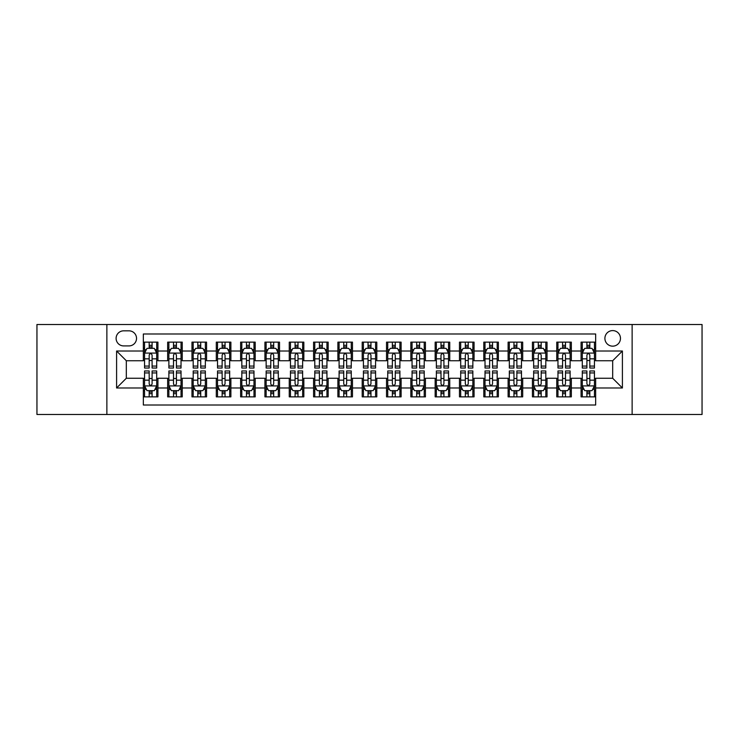 <?xml version="1.0" encoding="UTF-8"?>
<svg xmlns="http://www.w3.org/2000/svg" width="739" height="739" viewBox="0 0 739 739"><rect width="100%" height="100%" fill="white"/><g stroke="black" fill="none" stroke-linecap="round" stroke-linejoin="round"><path stroke-width="1.11" d="M612.677 330.592A7.778 7.778 0 0 0 604.899 338.37A7.778 7.778 0 0 0 612.677 346.157A7.778 7.778 0 0 0 620.464 338.37A7.778 7.778 0 0 0 612.677 330.592M632.131 414.487L702.05 414.487L702.05 324.513L632.131 324.513L632.131 414.487L106.869 414.487L106.869 324.513L36.95 324.513L36.95 414.487L106.869 414.487M595.662 342.139L581.066 342.139L581.066 351.016L571.339 351.016L571.339 360.743L581.066 360.743L581.066 351.016M571.339 351.016L571.339 342.139L556.753 342.139L556.753 351.016L547.026 351.016L547.026 360.743L556.753 360.743L556.753 351.016M547.026 351.016L547.026 342.139L532.431 342.139L532.431 351.016L522.704 351.016L522.704 360.743L532.431 360.743L532.431 351.016M522.704 351.016L522.704 342.139L508.109 342.139L508.109 351.016L498.382 351.016L498.382 360.743L508.109 360.743L508.109 351.016M498.382 351.016L498.382 342.139L483.796 342.139L483.796 351.016L474.069 351.016L474.069 360.743L483.796 360.743L483.796 351.016M474.069 351.016L474.069 342.139L459.473 342.139L459.473 351.016L449.746 351.016L449.746 360.743L459.473 360.743L459.473 351.016M449.746 351.016L449.746 342.139L435.16 342.139L435.16 351.016L425.433 351.016L425.433 360.743L435.16 360.743L435.16 351.016M425.433 351.016L425.433 342.139L410.838 342.139L410.838 351.016L401.111 351.016L401.111 360.743L410.838 360.743L410.838 351.016M401.111 351.016L401.111 342.139L386.525 342.139L386.525 351.016L376.798 351.016L376.798 360.743L386.525 360.743L386.525 351.016M376.798 351.016L376.798 342.139L362.202 342.139L362.202 351.016L352.475 351.016L352.475 360.743L362.202 360.743L362.202 351.016M352.475 351.016L352.475 342.139L337.889 342.139L337.889 351.016L328.162 351.016L328.162 360.743L337.889 360.743L337.889 351.016M328.162 351.016L328.162 342.139L313.567 342.139L313.567 351.016L303.84 351.016L303.84 360.743L313.567 360.743L313.567 351.016M303.84 351.016L303.84 342.139L289.254 342.139L289.254 351.016L279.527 351.016L279.527 360.743L289.254 360.743L289.254 351.016M279.527 351.016L279.527 342.139L264.931 342.139L264.931 351.016L255.204 351.016L255.204 360.743L264.931 360.743L264.931 351.016M255.204 351.016L255.204 342.139L240.618 342.139L240.618 351.016L230.891 351.016L230.891 360.743L240.618 360.743L240.618 351.016M230.891 351.016L230.891 342.139L216.296 342.139L216.296 351.016L206.569 351.016L206.569 360.743L216.296 360.743L216.296 351.016M206.569 351.016L206.569 342.139L191.974 342.139L191.974 351.016L182.247 351.016L182.247 360.743L191.974 360.743L191.974 351.016M182.247 351.016L182.247 342.139L167.661 342.139L167.661 360.743L157.934 360.743L157.934 342.139L143.338 342.139M143.338 396.861L157.934 396.861L157.934 378.257L167.661 378.257L167.661 396.861L182.247 396.861L182.247 378.257L191.974 378.257L191.974 387.984L182.247 387.984M191.974 387.984L191.974 396.861L206.569 396.861L206.569 378.257L216.296 378.257L216.296 387.984L206.569 387.984M216.296 387.984L216.296 396.861L230.891 396.861L230.891 378.257L240.618 378.257L240.618 387.984L230.891 387.984M240.618 387.984L240.618 396.861L255.204 396.861L255.204 378.257L264.931 378.257L264.931 387.984L255.204 387.984M264.931 387.984L264.931 396.861L279.527 396.861L279.527 378.257L289.254 378.257L289.254 387.984L279.527 387.984M289.254 387.984L289.254 396.861L303.84 396.861L303.84 378.257L313.567 378.257L313.567 387.984L303.84 387.984M313.567 387.984L313.567 396.861L328.162 396.861L328.162 378.257L337.889 378.257L337.889 387.984L328.162 387.984M337.889 387.984L337.889 396.861L352.475 396.861L352.475 378.257L362.202 378.257L362.202 387.984L352.475 387.984M362.202 387.984L362.202 396.861L376.798 396.861L376.798 378.257L386.525 378.257L386.525 387.984L376.798 387.984M386.525 387.984L386.525 396.861L401.111 396.861L401.111 378.257L410.838 378.257L410.838 387.984L401.111 387.984M410.838 387.984L410.838 396.861L425.433 396.861L425.433 378.257L435.16 378.257L435.16 387.984L425.433 387.984M435.16 387.984L435.16 396.861L449.746 396.861L449.746 378.257L459.473 378.257L459.473 387.984L449.746 387.984M459.473 387.984L459.473 396.861L474.069 396.861L474.069 378.257L483.796 378.257L483.796 387.984L474.069 387.984M483.796 387.984L483.796 396.861L498.382 396.861L498.382 378.257L508.109 378.257L508.109 387.984L498.382 387.984M508.109 387.984L508.109 396.861L522.704 396.861L522.704 378.257L532.431 378.257L532.431 387.984L522.704 387.984M532.431 387.984L532.431 396.861L547.026 396.861L547.026 378.257L556.753 378.257L556.753 387.984L547.026 387.984M556.753 387.984L556.753 396.861L571.339 396.861L571.339 378.257L581.066 378.257L581.066 387.984L571.339 387.984M123.644 345.907L128.992 345.907A7.538 7.538 0 0 0 136.53 338.37A7.538 7.538 0 0 0 128.992 330.832L123.644 330.832A7.538 7.538 0 0 0 116.106 338.37A7.538 7.538 0 0 0 123.644 345.907M632.131 324.513L106.869 324.513M595.662 351.016L595.662 333.991L143.338 333.991L143.338 360.743L126.323 360.743L126.323 378.257L143.338 378.257L143.338 405.009L595.662 405.009L595.662 378.257L612.677 378.257L612.677 360.743L595.662 360.743L595.662 351.016L622.404 351.016L622.404 387.984L595.662 387.984M143.338 387.984L116.596 387.984L116.596 351.016L143.338 351.016M581.066 387.984L581.066 396.861L595.662 396.861M143.338 348.226L144.558 348.226M149.176 348.226L152.095 348.226M156.714 348.226L157.934 348.226M143.338 360.503L144.558 360.503M149.176 360.503L152.095 360.503M156.714 360.503L157.934 360.503M143.338 378.497L144.558 378.497M149.176 378.497L152.095 378.497M156.714 378.497L157.934 378.497M143.338 390.774L144.558 390.774M149.176 390.774L152.095 390.774M156.714 390.774L157.934 390.774M167.661 360.503L168.88 360.503M173.499 360.503L176.418 360.503M181.037 360.503L182.247 360.503M167.661 348.226L168.88 348.226M173.499 348.226L176.418 348.226M181.037 348.226L182.247 348.226M167.661 378.497L168.88 378.497M173.499 378.497L176.418 378.497M181.037 378.497L182.247 378.497M167.661 390.774L168.88 390.774M173.499 390.774L176.418 390.774M181.037 390.774L182.247 390.774M191.974 378.497L193.193 378.497M197.812 378.497L200.731 378.497M205.35 378.497L206.569 378.497M191.974 390.774L193.193 390.774M197.812 390.774L200.731 390.774M205.35 390.774L206.569 390.774M191.974 348.226L193.193 348.226M197.812 348.226L200.731 348.226M205.35 348.226L206.569 348.226M191.974 360.503L193.193 360.503M197.812 360.503L200.731 360.503M205.35 360.503L206.569 360.503M216.296 378.497L217.515 378.497M222.134 378.497L225.053 378.497M229.672 378.497L230.891 378.497M216.296 390.774L217.515 390.774M222.134 390.774L225.053 390.774M229.672 390.774L230.891 390.774M216.296 348.226L217.515 348.226M222.134 348.226L225.053 348.226M229.672 348.226L230.891 348.226M216.296 360.503L217.515 360.503M222.134 360.503L225.053 360.503M229.672 360.503L230.891 360.503M240.618 378.497L241.829 378.497M246.447 378.497L249.366 378.497M253.985 378.497L255.204 378.497M240.618 390.774L241.829 390.774M246.447 390.774L249.366 390.774M253.985 390.774L255.204 390.774M240.618 348.226L241.829 348.226M246.447 348.226L249.366 348.226M253.985 348.226L255.204 348.226M240.618 360.503L241.829 360.503M246.447 360.503L249.366 360.503M253.985 360.503L255.204 360.503M264.931 378.497L266.151 378.497M270.77 378.497L273.689 378.497M278.307 378.497L279.527 378.497M264.931 390.774L266.151 390.774M270.77 390.774L273.689 390.774M278.307 390.774L279.527 390.774M264.931 348.226L266.151 348.226M270.77 348.226L273.689 348.226M278.307 348.226L279.527 348.226M264.931 360.503L266.151 360.503M270.77 360.503L273.689 360.503M278.307 360.503L279.527 360.503M289.254 378.497L290.464 378.497M295.083 378.497L298.002 378.497M302.63 378.497L303.84 378.497M289.254 390.774L290.464 390.774M295.083 390.774L298.002 390.774M302.63 390.774L303.84 390.774M289.254 348.226L290.464 348.226M295.083 348.226L298.002 348.226M302.63 348.226L303.84 348.226M289.254 360.503L290.464 360.503M295.083 360.503L298.002 360.503M302.63 360.503L303.84 360.503M313.567 378.497L314.786 378.497M319.405 378.497L322.324 378.497M326.943 378.497L328.162 378.497M313.567 390.774L314.786 390.774M319.405 390.774L322.324 390.774M326.943 390.774L328.162 390.774M313.567 348.226L314.786 348.226M319.405 348.226L322.324 348.226M326.943 348.226L328.162 348.226M313.567 360.503L314.786 360.503M319.405 360.503L322.324 360.503M326.943 360.503L328.162 360.503M337.889 378.497L339.099 378.497M343.727 378.497L346.637 378.497M351.265 378.497L352.475 378.497M337.889 390.774L339.099 390.774M343.727 390.774L346.637 390.774M351.265 390.774L352.475 390.774M337.889 348.226L339.099 348.226M343.727 348.226L346.637 348.226M351.265 348.226L352.475 348.226M337.889 360.503L339.099 360.503M343.727 360.503L346.637 360.503M351.265 360.503L352.475 360.503M362.202 378.497L363.422 378.497M368.04 378.497L370.96 378.497M375.578 378.497L376.798 378.497M362.202 390.774L363.422 390.774M368.04 390.774L370.96 390.774M375.578 390.774L376.798 390.774M362.202 348.226L363.422 348.226M368.04 348.226L370.96 348.226M375.578 348.226L376.798 348.226M362.202 360.503L363.422 360.503M368.04 360.503L370.96 360.503M375.578 360.503L376.798 360.503M386.525 378.497L387.735 378.497M392.363 378.497L395.273 378.497M399.901 378.497L401.111 378.497M386.525 390.774L387.735 390.774M392.363 390.774L395.273 390.774M399.901 390.774L401.111 390.774M386.525 348.226L387.735 348.226M392.363 348.226L395.273 348.226M399.901 348.226L401.111 348.226M386.525 360.503L387.735 360.503M392.363 360.503L395.273 360.503M399.901 360.503L401.111 360.503M410.838 378.497L412.057 378.497M416.676 378.497L419.595 378.497M424.214 378.497L425.433 378.497M410.838 390.774L412.057 390.774M416.676 390.774L419.595 390.774M424.214 390.774L425.433 390.774M410.838 348.226L412.057 348.226M416.676 348.226L419.595 348.226M424.214 348.226L425.433 348.226M410.838 360.503L412.057 360.503M416.676 360.503L419.595 360.503M424.214 360.503L425.433 360.503M435.16 378.497L436.37 378.497M440.998 378.497L443.917 378.497M448.536 378.497L449.746 378.497M435.16 390.774L436.37 390.774M440.998 390.774L443.917 390.774M448.536 390.774L449.746 390.774M435.16 348.226L436.37 348.226M440.998 348.226L443.917 348.226M448.536 348.226L449.746 348.226M435.16 360.503L436.37 360.503M440.998 360.503L443.917 360.503M448.536 360.503L449.746 360.503M459.473 378.497L460.693 378.497M465.311 378.497L468.23 378.497M472.849 378.497L474.069 378.497M459.473 390.774L460.693 390.774M465.311 390.774L468.23 390.774M472.849 390.774L474.069 390.774M459.473 348.226L460.693 348.226M465.311 348.226L468.23 348.226M472.849 348.226L474.069 348.226M459.473 360.503L460.693 360.503M465.311 360.503L468.23 360.503M472.849 360.503L474.069 360.503M483.796 378.497L485.015 378.497M489.634 378.497L492.553 378.497M497.171 378.497L498.382 378.497M483.796 390.774L485.015 390.774M489.634 390.774L492.553 390.774M497.171 390.774L498.382 390.774M483.796 348.226L485.015 348.226M489.634 348.226L492.553 348.226M497.171 348.226L498.382 348.226M483.796 360.503L485.015 360.503M489.634 360.503L492.553 360.503M497.171 360.503L498.382 360.503M508.109 378.497L509.328 378.497M513.947 378.497L516.866 378.497M521.485 378.497L522.704 378.497M508.109 390.774L509.328 390.774M513.947 390.774L516.866 390.774M521.485 390.774L522.704 390.774M508.109 348.226L509.328 348.226M513.947 348.226L516.866 348.226M521.485 348.226L522.704 348.226M508.109 360.503L509.328 360.503M513.947 360.503L516.866 360.503M521.485 360.503L522.704 360.503M532.431 378.497L533.65 378.497M538.269 378.497L541.188 378.497M545.807 378.497L547.026 378.497M532.431 390.774L533.65 390.774M538.269 390.774L541.188 390.774M545.807 390.774L547.026 390.774M532.431 348.226L533.65 348.226M538.269 348.226L541.188 348.226M545.807 348.226L547.026 348.226M532.431 360.503L533.65 360.503M538.269 360.503L541.188 360.503M545.807 360.503L547.026 360.503M556.753 378.497L557.963 378.497M562.582 378.497L565.501 378.497M570.12 378.497L571.339 378.497M556.753 390.774L557.963 390.774M562.582 390.774L565.501 390.774M570.12 390.774L571.339 390.774M556.753 348.226L557.963 348.226M562.582 348.226L565.501 348.226M570.12 348.226L571.339 348.226M556.753 360.503L557.963 360.503M562.582 360.503L565.501 360.503M570.12 360.503L571.339 360.503M581.066 378.497L582.286 378.497M586.905 378.497L589.824 378.497M594.442 378.497L595.662 378.497M581.066 390.774L582.286 390.774M586.905 390.774L589.824 390.774M594.442 390.774L595.662 390.774M581.066 348.226L582.286 348.226M586.905 348.226L589.824 348.226M594.442 348.226L595.662 348.226M581.066 360.503L582.286 360.503M586.905 360.503L589.824 360.503M594.442 360.503L595.662 360.503M126.323 360.743L116.596 351.016M126.323 378.257L116.596 387.984M622.404 351.016L612.677 360.743M622.404 387.984L612.677 378.257M152.095 345.307L149.176 345.307M156.714 366.064L152.095 366.064L152.095 368.04L156.714 368.04L156.714 353.205L154.285 348.346L146.987 348.346L144.558 353.205L144.558 368.04L149.176 368.04L149.176 366.064L144.558 366.064M144.558 353.205L144.558 342.139M156.714 353.205L156.714 342.139M149.176 348.346L149.176 342.139M152.095 342.139L152.095 348.346M152.095 366.064L152.095 355.034C151.125 353.159 150.156 353.159 149.176 355.034L149.176 366.064M149.176 393.693L152.095 393.693M144.558 372.936L149.176 372.936L149.176 370.96L144.558 370.96L144.558 385.795L146.987 390.654L154.285 390.654L156.714 385.795L156.714 370.96L152.095 370.96L152.095 372.936L156.714 372.936M156.714 385.795L156.714 396.861M144.558 385.795L144.558 396.861M152.095 390.654L152.095 396.861M149.176 396.861L149.176 390.654M149.176 372.936L149.176 383.966C150.146 385.841 151.125 385.841 152.095 383.966L152.095 372.936M176.418 345.307L173.499 345.307M181.037 366.064L176.418 366.064L176.418 368.04L181.037 368.04L181.037 353.205L178.607 348.346L171.309 348.346L168.88 353.205L168.88 368.04L173.499 368.04L173.499 366.064L168.88 366.064M168.88 353.205L168.88 342.139M181.037 353.205L181.037 342.139M173.499 348.346L173.499 342.139M176.418 342.139L176.418 348.346M176.418 366.064L176.418 355.034C175.439 353.159 174.469 353.159 173.499 355.034L173.499 366.064M200.731 345.307L197.812 345.307M205.35 366.064L200.731 366.064L200.731 368.04L205.35 368.04L205.35 353.205L202.92 348.346L195.623 348.346L193.193 353.205L193.193 368.04L197.812 368.04L197.812 366.064L193.193 366.064M193.193 353.205L193.193 342.139M205.35 353.205L205.35 342.139M197.812 348.346L197.812 342.139M200.731 342.139L200.731 348.346M200.731 366.064L200.731 355.034C199.761 353.159 198.791 353.159 197.812 355.034L197.812 366.064M225.053 345.307L222.134 345.307M229.672 366.064L225.053 366.064L225.053 368.04L229.672 368.04L229.672 353.205L227.242 348.346L219.945 348.346L217.515 353.205L217.515 368.04L222.134 368.04L222.134 366.064L217.515 366.064M217.515 353.205L217.515 342.139M229.672 353.205L229.672 342.139M222.134 348.346L222.134 342.139M225.053 342.139L225.053 348.346M225.053 366.064L225.053 355.034C224.083 353.159 223.104 353.159 222.134 355.034L222.134 366.064M249.366 345.307L246.447 345.307M253.985 366.064L249.366 366.064L249.366 368.04L253.985 368.04L253.985 353.205L251.556 348.346L244.258 348.346L241.829 353.205L241.829 368.04L246.447 368.04L246.447 366.064L241.829 366.064M241.829 353.205L241.829 342.139M253.985 353.205L253.985 342.139M246.447 348.346L246.447 342.139M249.366 342.139L249.366 348.346M249.366 366.064L249.366 355.034C248.396 353.159 247.426 353.159 246.447 355.034L246.447 366.064M173.499 393.693L176.418 393.693M168.88 372.936L173.499 372.936L173.499 370.96L168.88 370.96L168.88 385.795L171.309 390.654L178.607 390.654L181.037 385.795L181.037 370.96L176.418 370.96L176.418 372.936L181.037 372.936M181.037 385.795L181.037 396.861M168.88 385.795L168.88 396.861M176.418 390.654L176.418 396.861M173.499 396.861L173.499 390.654M173.499 372.936L173.499 383.966C174.469 385.841 175.439 385.841 176.418 383.966L176.418 372.936M197.812 393.693L200.731 393.693M193.193 372.936L197.812 372.936L197.812 370.96L193.193 370.96L193.193 385.795L195.623 390.654L202.92 390.654L205.35 385.795L205.35 370.96L200.731 370.96L200.731 372.936L205.35 372.936M205.35 385.795L205.35 396.861M193.193 385.795L193.193 396.861M200.731 390.654L200.731 396.861M197.812 396.861L197.812 390.654M197.812 372.936L197.812 383.966C198.782 385.841 199.761 385.841 200.731 383.966L200.731 372.936M222.134 393.693L225.053 393.693M217.515 372.936L222.134 372.936L222.134 370.96L217.515 370.96L217.515 385.795L219.945 390.654L227.242 390.654L229.672 385.795L229.672 370.96L225.053 370.96L225.053 372.936L229.672 372.936M229.672 385.795L229.672 396.861M217.515 385.795L217.515 396.861M225.053 390.654L225.053 396.861M222.134 396.861L222.134 390.654M222.134 372.936L222.134 383.966C223.104 385.841 224.074 385.841 225.053 383.966L225.053 372.936M246.447 393.693L249.366 393.693M241.829 372.936L246.447 372.936L246.447 370.96L241.829 370.96L241.829 385.795L244.258 390.654L251.556 390.654L253.985 385.795L253.985 370.96L249.366 370.96L249.366 372.936L253.985 372.936M253.985 385.795L253.985 396.861M241.829 385.795L241.829 396.861M249.366 390.654L249.366 396.861M246.447 396.861L246.447 390.654M246.447 372.936L246.447 383.966C247.426 385.841 248.396 385.841 249.366 383.966L249.366 372.936M273.689 345.307L270.77 345.307M278.307 366.064L273.689 366.064L273.689 368.04L278.307 368.04L278.307 353.205L275.878 348.346L268.58 348.346L266.151 353.205L266.151 368.04L270.77 368.04L270.77 366.064L266.151 366.064M266.151 353.205L266.151 342.139M278.307 353.205L278.307 342.139M270.77 348.346L270.77 342.139M273.689 342.139L273.689 348.346M273.689 366.064L273.689 355.034C272.719 353.159 271.74 353.159 270.77 355.034L270.77 366.064M270.77 393.693L273.689 393.693M266.151 372.936L270.77 372.936L270.77 370.96L266.151 370.96L266.151 385.795L268.58 390.654L275.878 390.654L278.307 385.795L278.307 370.96L273.689 370.96L273.689 372.936L278.307 372.936M278.307 385.795L278.307 396.861M266.151 385.795L266.151 396.861M273.689 390.654L273.689 396.861M270.77 396.861L270.77 390.654M270.77 372.936L270.77 383.966C271.74 385.841 272.709 385.841 273.689 383.966L273.689 372.936M298.002 345.307L295.083 345.307M302.63 366.064L298.002 366.064L298.002 368.04L302.63 368.04L302.63 353.205L300.191 348.346L292.893 348.346L290.464 353.205L290.464 368.04L295.083 368.04L295.083 366.064L290.464 366.064M290.464 353.205L290.464 342.139M302.63 353.205L302.63 342.139M295.083 348.346L295.083 342.139M298.002 342.139L298.002 348.346M298.002 366.064L298.002 355.034C297.032 353.159 296.062 353.159 295.083 355.034L295.083 366.064M295.083 393.693L298.002 393.693M290.464 372.936L295.083 372.936L295.083 370.96L290.464 370.96L290.464 385.795L292.893 390.654L300.191 390.654L302.63 385.795L302.63 370.96L298.002 370.96L298.002 372.936L302.63 372.936M302.63 385.795L302.63 396.861M290.464 385.795L290.464 396.861M298.002 390.654L298.002 396.861M295.083 396.861L295.083 390.654M295.083 372.936L295.083 383.966C296.062 385.841 297.032 385.841 298.002 383.966L298.002 372.936M322.324 345.307L319.405 345.307M326.943 366.064L322.324 366.064L322.324 368.04L326.943 368.04L326.943 353.205L324.513 348.346L317.216 348.346L314.786 353.205L314.786 368.04L319.405 368.04L319.405 366.064L314.786 366.064M314.786 353.205L314.786 342.139M326.943 353.205L326.943 342.139M319.405 348.346L319.405 342.139M322.324 342.139L322.324 348.346M322.324 366.064L322.324 355.034C321.354 353.159 320.375 353.159 319.405 355.034L319.405 366.064M319.405 393.693L322.324 393.693M314.786 372.936L319.405 372.936L319.405 370.96L314.786 370.96L314.786 385.795L317.216 390.654L324.513 390.654L326.943 385.795L326.943 370.96L322.324 370.96L322.324 372.936L326.943 372.936M326.943 385.795L326.943 396.861M314.786 385.795L314.786 396.861M322.324 390.654L322.324 396.861M319.405 396.861L319.405 390.654M319.405 372.936L319.405 383.966C320.375 385.841 321.345 385.841 322.324 383.966L322.324 372.936M346.637 345.307L343.727 345.307M351.265 366.064L346.637 366.064L346.637 368.04L351.265 368.04L351.265 353.205L348.826 348.346L341.538 348.346L339.099 353.205L339.099 368.04L343.727 368.04L343.727 366.064L339.099 366.064M339.099 353.205L339.099 342.139M351.265 353.205L351.265 342.139M343.727 348.346L343.727 342.139M346.637 342.139L346.637 348.346M346.637 366.064L346.637 355.034C345.667 353.159 344.697 353.159 343.727 355.034L343.727 366.064M343.727 393.693L346.637 393.693M339.099 372.936L343.727 372.936L343.727 370.96L339.099 370.96L339.099 385.795L341.538 390.654L348.826 390.654L351.265 385.795L351.265 370.96L346.637 370.96L346.637 372.936L351.265 372.936M351.265 385.795L351.265 396.861M339.099 385.795L339.099 396.861M346.637 390.654L346.637 396.861M343.727 396.861L343.727 390.654M343.727 372.936L343.727 383.966C344.697 385.841 345.667 385.841 346.637 383.966L346.637 372.936M370.96 345.307L368.04 345.307M375.578 366.064L370.96 366.064L370.96 368.04L375.578 368.04L375.578 353.205L373.149 348.346L365.851 348.346L363.422 353.205L363.422 368.04L368.04 368.04L368.04 366.064L363.422 366.064M363.422 353.205L363.422 342.139M375.578 353.205L375.578 342.139M368.04 348.346L368.04 342.139M370.96 342.139L370.96 348.346M370.96 366.064L370.96 355.034C369.99 353.159 369.01 353.159 368.04 355.034L368.04 366.064M368.04 393.693L370.96 393.693M363.422 372.936L368.04 372.936L368.04 370.96L363.422 370.96L363.422 385.795L365.851 390.654L373.149 390.654L375.578 385.795L375.578 370.96L370.96 370.96L370.96 372.936L375.578 372.936M375.578 385.795L375.578 396.861M363.422 385.795L363.422 396.861M370.96 390.654L370.96 396.861M368.04 396.861L368.04 390.654M368.04 372.936L368.04 383.966C369.01 385.841 369.99 385.841 370.96 383.966L370.96 372.936M395.273 345.307L392.363 345.307M399.901 366.064L395.273 366.064L395.273 368.04L399.901 368.04L399.901 353.205L397.462 348.346L390.174 348.346L387.735 353.205L387.735 368.04L392.363 368.04L392.363 366.064L387.735 366.064M387.735 353.205L387.735 342.139M399.901 353.205L399.901 342.139M392.363 348.346L392.363 342.139M395.273 342.139L395.273 348.346M395.273 366.064L395.273 355.034C394.303 353.159 393.333 353.159 392.363 355.034L392.363 366.064M392.363 393.693L395.273 393.693M387.735 372.936L392.363 372.936L392.363 370.96L387.735 370.96L387.735 385.795L390.174 390.654L397.462 390.654L399.901 385.795L399.901 370.96L395.273 370.96L395.273 372.936L399.901 372.936M399.901 385.795L399.901 396.861M387.735 385.795L387.735 396.861M395.273 390.654L395.273 396.861M392.363 396.861L392.363 390.654M392.363 372.936L392.363 383.966C393.333 385.841 394.303 385.841 395.273 383.966L395.273 372.936M419.595 345.307L416.676 345.307M424.214 366.064L419.595 366.064L419.595 368.04L424.214 368.04L424.214 353.205L421.784 348.346L414.487 348.346L412.057 353.205L412.057 368.04L416.676 368.04L416.676 366.064L412.057 366.064M412.057 353.205L412.057 342.139M424.214 353.205L424.214 342.139M416.676 348.346L416.676 342.139M419.595 342.139L419.595 348.346M419.595 366.064L419.595 355.034C418.625 353.159 417.655 353.159 416.676 355.034L416.676 366.064M416.676 393.693L419.595 393.693M412.057 372.936L416.676 372.936L416.676 370.96L412.057 370.96L412.057 385.795L414.487 390.654L421.784 390.654L424.214 385.795L424.214 370.96L419.595 370.96L419.595 372.936L424.214 372.936M424.214 385.795L424.214 396.861M412.057 385.795L412.057 396.861M419.595 390.654L419.595 396.861M416.676 396.861L416.676 390.654M416.676 372.936L416.676 383.966C417.646 385.841 418.625 385.841 419.595 383.966L419.595 372.936M443.917 345.307L440.998 345.307M448.536 366.064L443.917 366.064L443.917 368.04L448.536 368.04L448.536 353.205L446.107 348.346L438.809 348.346L436.37 353.205L436.37 368.04L440.998 368.04L440.998 366.064L436.37 366.064M436.37 353.205L436.37 342.139M448.536 353.205L448.536 342.139M440.998 348.346L440.998 342.139M443.917 342.139L443.917 348.346M443.917 366.064L443.917 355.034C442.938 353.159 441.968 353.159 440.998 355.034L440.998 366.064M440.998 393.693L443.917 393.693M436.37 372.936L440.998 372.936L440.998 370.96L436.37 370.96L436.37 385.795L438.809 390.654L446.107 390.654L448.536 385.795L448.536 370.96L443.917 370.96L443.917 372.936L448.536 372.936M448.536 385.795L448.536 396.861M436.37 385.795L436.37 396.861M443.917 390.654L443.917 396.861M440.998 396.861L440.998 390.654M440.998 372.936L440.998 383.966C441.968 385.841 442.938 385.841 443.917 383.966L443.917 372.936M468.23 345.307L465.311 345.307M472.849 366.064L468.23 366.064L468.23 368.04L472.849 368.04L472.849 353.205L470.42 348.346L463.122 348.346L460.693 353.205L460.693 368.04L465.311 368.04L465.311 366.064L460.693 366.064M460.693 353.205L460.693 342.139M472.849 353.205L472.849 342.139M465.311 348.346L465.311 342.139M468.23 342.139L468.23 348.346M468.23 366.064L468.23 355.034C467.26 353.159 466.291 353.159 465.311 355.034L465.311 366.064M465.311 393.693L468.23 393.693M460.693 372.936L465.311 372.936L465.311 370.96L460.693 370.96L460.693 385.795L463.122 390.654L470.42 390.654L472.849 385.795L472.849 370.96L468.23 370.96L468.23 372.936L472.849 372.936M472.849 385.795L472.849 396.861M460.693 385.795L460.693 396.861M468.23 390.654L468.23 396.861M465.311 396.861L465.311 390.654M465.311 372.936L465.311 383.966C466.281 385.841 467.26 385.841 468.23 383.966L468.23 372.936M492.553 345.307L489.634 345.307M497.171 366.064L492.553 366.064L492.553 368.04L497.171 368.04L497.171 353.205L494.742 348.346L487.444 348.346L485.015 353.205L485.015 368.04L489.634 368.04L489.634 366.064L485.015 366.064M485.015 353.205L485.015 342.139M497.171 353.205L497.171 342.139M489.634 348.346L489.634 342.139M492.553 342.139L492.553 348.346M492.553 366.064L492.553 355.034C491.574 353.159 490.604 353.159 489.634 355.034L489.634 366.064M489.634 393.693L492.553 393.693M485.015 372.936L489.634 372.936L489.634 370.96L485.015 370.96L485.015 385.795L487.444 390.654L494.742 390.654L497.171 385.795L497.171 370.96L492.553 370.96L492.553 372.936L497.171 372.936M497.171 385.795L497.171 396.861M485.015 385.795L485.015 396.861M492.553 390.654L492.553 396.861M489.634 396.861L489.634 390.654M489.634 372.936L489.634 383.966C490.604 385.841 491.574 385.841 492.553 383.966L492.553 372.936M516.866 345.307L513.947 345.307M521.485 366.064L516.866 366.064L516.866 368.04L521.485 368.04L521.485 353.205L519.055 348.346L511.757 348.346L509.328 353.205L509.328 368.04L513.947 368.04L513.947 366.064L509.328 366.064M509.328 353.205L509.328 342.139M521.485 353.205L521.485 342.139M513.947 348.346L513.947 342.139M516.866 342.139L516.866 348.346M516.866 366.064L516.866 355.034C515.896 353.159 514.926 353.159 513.947 355.034L513.947 366.064M513.947 393.693L516.866 393.693M509.328 372.936L513.947 372.936L513.947 370.96L509.328 370.96L509.328 385.795L511.757 390.654L519.055 390.654L521.485 385.795L521.485 370.96L516.866 370.96L516.866 372.936L521.485 372.936M521.485 385.795L521.485 396.861M509.328 385.795L509.328 396.861M516.866 390.654L516.866 396.861M513.947 396.861L513.947 390.654M513.947 372.936L513.947 383.966C514.917 385.841 515.896 385.841 516.866 383.966L516.866 372.936M541.188 345.307L538.269 345.307M545.807 366.064L541.188 366.064L541.188 368.04L545.807 368.04L545.807 353.205L543.377 348.346L536.08 348.346L533.65 353.205L533.65 368.04L538.269 368.04L538.269 366.064L533.65 366.064M533.65 353.205L533.65 342.139M545.807 353.205L545.807 342.139M538.269 348.346L538.269 342.139M541.188 342.139L541.188 348.346M541.188 366.064L541.188 355.034C540.218 353.159 539.239 353.159 538.269 355.034L538.269 366.064M538.269 393.693L541.188 393.693M533.65 372.936L538.269 372.936L538.269 370.96L533.65 370.96L533.65 385.795L536.08 390.654L543.377 390.654L545.807 385.795L545.807 370.96L541.188 370.96L541.188 372.936L545.807 372.936M545.807 385.795L545.807 396.861M533.65 385.795L533.65 396.861M541.188 390.654L541.188 396.861M538.269 396.861L538.269 390.654M538.269 372.936L538.269 383.966C539.239 385.841 540.209 385.841 541.188 383.966L541.188 372.936M565.501 345.307L562.582 345.307M570.12 366.064L565.501 366.064L565.501 368.04L570.12 368.04L570.12 353.205L567.691 348.346L560.393 348.346L557.963 353.205L557.963 368.04L562.582 368.04L562.582 366.064L557.963 366.064M557.963 353.205L557.963 342.139M570.12 353.205L570.12 342.139M562.582 348.346L562.582 342.139M565.501 342.139L565.501 348.346M565.501 366.064L565.501 355.034C564.531 353.159 563.561 353.159 562.582 355.034L562.582 366.064M562.582 393.693L565.501 393.693M557.963 372.936L562.582 372.936L562.582 370.96L557.963 370.96L557.963 385.795L560.393 390.654L567.691 390.654L570.12 385.795L570.12 370.96L565.501 370.96L565.501 372.936L570.12 372.936M570.12 385.795L570.12 396.861M557.963 385.795L557.963 396.861M565.501 390.654L565.501 396.861M562.582 396.861L562.582 390.654M562.582 372.936L562.582 383.966C563.561 385.841 564.531 385.841 565.501 383.966L565.501 372.936M589.824 345.307L586.905 345.307M594.442 366.064L589.824 366.064L589.824 368.04L594.442 368.04L594.442 353.205L592.013 348.346L584.715 348.346L582.286 353.205L582.286 368.04L586.905 368.04L586.905 366.064L582.286 366.064M582.286 353.205L582.286 342.139M594.442 353.205L594.442 342.139M586.905 348.346L586.905 342.139M589.824 342.139L589.824 348.346M589.824 366.064L589.824 355.034C588.854 353.159 587.874 353.159 586.905 355.034L586.905 366.064M586.905 393.693L589.824 393.693M582.286 372.936L586.905 372.936L586.905 370.96L582.286 370.96L582.286 385.795L584.715 390.654L592.013 390.654L594.442 385.795L594.442 370.96L589.824 370.96L589.824 372.936L594.442 372.936M594.442 385.795L594.442 396.861M582.286 385.795L582.286 396.861M589.824 390.654L589.824 396.861M586.905 396.861L586.905 390.654M586.905 372.936L586.905 383.966C587.874 385.841 588.844 385.841 589.824 383.966L589.824 372.936M167.661 387.984L157.934 387.984M167.661 351.016L157.934 351.016M156.659 353.085L144.622 353.085M144.558 349.686L146.322 349.686M154.95 349.686L156.714 349.686M149.176 358.84L144.558 358.84M156.714 358.84L152.095 358.84M152.095 346.85L149.176 346.85M144.622 385.915L156.659 385.915M156.714 389.314L154.95 389.314M146.322 389.314L144.558 389.314M152.095 380.16L156.714 380.16M144.558 380.16L149.176 380.16M149.176 392.15L152.095 392.15M180.972 353.085L168.935 353.085M168.88 349.686L170.635 349.686M179.272 349.686L181.037 349.686M173.499 358.84L168.88 358.84M181.037 358.84L176.418 358.84M176.418 346.85L173.499 346.85M205.294 353.085L193.258 353.085M193.193 349.686L194.957 349.686M203.594 349.686L205.35 349.686M197.812 358.84L193.193 358.84M205.35 358.84L200.731 358.84M200.731 346.85L197.812 346.85M229.607 353.085L217.571 353.085M217.515 349.686L219.271 349.686M227.908 349.686L229.672 349.686M222.134 358.84L217.515 358.84M229.672 358.84L225.053 358.84M225.053 346.85L222.134 346.85M253.93 353.085L241.893 353.085M241.829 349.686L243.593 349.686M252.23 349.686L253.985 349.686M246.447 358.84L241.829 358.84M253.985 358.84L249.366 358.84M249.366 346.85L246.447 346.85M168.935 385.915L180.972 385.915M181.037 389.314L179.272 389.314M170.635 389.314L168.88 389.314M176.418 380.16L181.037 380.16M168.88 380.16L173.499 380.16M173.499 392.15L176.418 392.15M193.258 385.915L205.294 385.915M205.35 389.314L203.594 389.314M194.957 389.314L193.193 389.314M200.731 380.16L205.35 380.16M193.193 380.16L197.812 380.16M197.812 392.15L200.731 392.15M217.571 385.915L229.607 385.915M229.672 389.314L227.908 389.314M219.271 389.314L217.515 389.314M225.053 380.16L229.672 380.16M217.515 380.16L222.134 380.16M222.134 392.15L225.053 392.15M241.893 385.915L253.93 385.915M253.985 389.314L252.23 389.314M243.593 389.314L241.829 389.314M249.366 380.16L253.985 380.16M241.829 380.16L246.447 380.16M246.447 392.15L249.366 392.15M278.243 353.085L266.206 353.085M266.151 349.686L267.915 349.686M276.543 349.686L278.307 349.686M270.77 358.84L266.151 358.84M278.307 358.84L273.689 358.84M273.689 346.85L270.77 346.85M266.206 385.915L278.243 385.915M278.307 389.314L276.543 389.314M267.915 389.314L266.151 389.314M273.689 380.16L278.307 380.16M266.151 380.16L270.77 380.16M270.77 392.15L273.689 392.15M302.565 353.085L290.529 353.085M290.464 349.686L292.228 349.686M300.865 349.686L302.63 349.686M295.083 358.84L290.464 358.84M302.63 358.84L298.002 358.84M298.002 346.85L295.083 346.85M290.529 385.915L302.565 385.915M302.63 389.314L300.865 389.314M292.228 389.314L290.464 389.314M298.002 380.16L302.63 380.16M290.464 380.16L295.083 380.16M295.083 392.15L298.002 392.15M326.878 353.085L314.842 353.085M314.786 349.686L316.551 349.686M325.178 349.686L326.943 349.686M319.405 358.84L314.786 358.84M326.943 358.84L322.324 358.84M322.324 346.85L319.405 346.85M314.842 385.915L326.878 385.915M326.943 389.314L325.178 389.314M316.551 389.314L314.786 389.314M322.324 380.16L326.943 380.16M314.786 380.16L319.405 380.16M319.405 392.15L322.324 392.15M351.201 353.085L339.164 353.085M339.099 349.686L340.864 349.686M349.501 349.686L351.265 349.686M343.727 358.84L339.099 358.84M351.265 358.84L346.637 358.84M346.637 346.85L343.727 346.85M339.164 385.915L351.201 385.915M351.265 389.314L349.501 389.314M340.864 389.314L339.099 389.314M346.637 380.16L351.265 380.16M339.099 380.16L343.727 380.16M343.727 392.15L346.637 392.15M375.523 353.085L363.477 353.085M363.422 349.686L365.186 349.686M373.814 349.686L375.578 349.686M368.04 358.84L363.422 358.84M375.578 358.84L370.96 358.84M370.96 346.85L368.04 346.85M363.477 385.915L375.523 385.915M375.578 389.314L373.814 389.314M365.186 389.314L363.422 389.314M370.96 380.16L375.578 380.16M363.422 380.16L368.04 380.16M368.04 392.15L370.96 392.15M399.836 353.085L387.799 353.085M387.735 349.686L389.499 349.686M398.136 349.686L399.901 349.686M392.363 358.84L387.735 358.84M399.901 358.84L395.273 358.84M395.273 346.85L392.363 346.85M387.799 385.915L399.836 385.915M399.901 389.314L398.136 389.314M389.499 389.314L387.735 389.314M395.273 380.16L399.901 380.16M387.735 380.16L392.363 380.16M392.363 392.15L395.273 392.15M424.158 353.085L412.122 353.085M412.057 349.686L413.822 349.686M422.449 349.686L424.214 349.686M416.676 358.84L412.057 358.84M424.214 358.84L419.595 358.84M419.595 346.85L416.676 346.85M412.122 385.915L424.158 385.915M424.214 389.314L422.449 389.314M413.822 389.314L412.057 389.314M419.595 380.16L424.214 380.16M412.057 380.16L416.676 380.16M416.676 392.15L419.595 392.15M448.471 353.085L436.435 353.085M436.37 349.686L438.135 349.686M446.772 349.686L448.536 349.686M440.998 358.84L436.37 358.84M448.536 358.84L443.917 358.84M443.917 346.85L440.998 346.85M436.435 385.915L448.471 385.915M448.536 389.314L446.772 389.314M438.135 389.314L436.37 389.314M443.917 380.16L448.536 380.16M436.37 380.16L440.998 380.16M440.998 392.15L443.917 392.15M472.794 353.085L460.757 353.085M460.693 349.686L462.457 349.686M471.085 349.686L472.849 349.686M465.311 358.84L460.693 358.84M472.849 358.84L468.23 358.84M468.23 346.85L465.311 346.85M460.757 385.915L472.794 385.915M472.849 389.314L471.085 389.314M462.457 389.314L460.693 389.314M468.23 380.16L472.849 380.16M460.693 380.16L465.311 380.16M465.311 392.15L468.23 392.15M497.107 353.085L485.07 353.085M485.015 349.686L486.77 349.686M495.407 349.686L497.171 349.686M489.634 358.84L485.015 358.84M497.171 358.84L492.553 358.84M492.553 346.85L489.634 346.85M485.07 385.915L497.107 385.915M497.171 389.314L495.407 389.314M486.77 389.314L485.015 389.314M492.553 380.16L497.171 380.16M485.015 380.16L489.634 380.16M489.634 392.15L492.553 392.15M521.429 353.085L509.393 353.085M509.328 349.686L511.092 349.686M519.729 349.686L521.485 349.686M513.947 358.84L509.328 358.84M521.485 358.84L516.866 358.84M516.866 346.85L513.947 346.85M509.393 385.915L521.429 385.915M521.485 389.314L519.729 389.314M511.092 389.314L509.328 389.314M516.866 380.16L521.485 380.16M509.328 380.16L513.947 380.16M513.947 392.15L516.866 392.15M545.742 353.085L533.706 353.085M533.65 349.686L535.405 349.686M544.043 349.686L545.807 349.686M538.269 358.84L533.65 358.84M545.807 358.84L541.188 358.84M541.188 346.85L538.269 346.85M533.706 385.915L545.742 385.915M545.807 389.314L544.043 389.314M535.405 389.314L533.65 389.314M541.188 380.16L545.807 380.16M533.65 380.16L538.269 380.16M538.269 392.15L541.188 392.15M570.065 353.085L558.028 353.085M557.963 349.686L559.728 349.686M568.365 349.686L570.12 349.686M562.582 358.84L557.963 358.84M570.12 358.84L565.501 358.84M565.501 346.85L562.582 346.85M558.028 385.915L570.065 385.915M570.12 389.314L568.365 389.314M559.728 389.314L557.963 389.314M565.501 380.16L570.12 380.16M557.963 380.16L562.582 380.16M562.582 392.15L565.501 392.15M594.378 353.085L582.341 353.085M582.286 349.686L584.05 349.686M592.678 349.686L594.442 349.686M586.905 358.84L582.286 358.84M594.442 358.84L589.824 358.84M589.824 346.85L586.905 346.85M582.341 385.915L594.378 385.915M594.442 389.314L592.678 389.314M584.05 389.314L582.286 389.314M589.824 380.16L594.442 380.16M582.286 380.16L586.905 380.16M586.905 392.15L589.824 392.15"/></g></svg>
